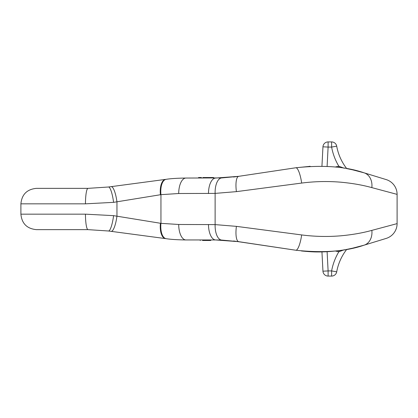 <?xml version="1.0" encoding="UTF-8"?>
<svg xmlns="http://www.w3.org/2000/svg" width="418" height="418" viewBox="0 0 418 418"><rect width="100%" height="100%" fill="white"/><g stroke="black" fill="none" stroke-linecap="round" stroke-linejoin="round"><path stroke-width="0.63" d="M221.786 177.922A15.482 7.263 -92.2 0 0 215.118 193.393L215.118 224.607L236.41 226.363L301.665 234.932C314.712 236.614 327.764 236.907 340.822 235.804C352.254 234.749 362.594 232.941 371.842 230.381L397.1 223.625L397.1 194.375L371.842 187.619C362.594 185.059 352.254 183.256 340.822 182.196C327.775 181.093 314.723 181.386 301.665 183.068L236.41 191.637L215.118 193.393L178.711 193.518L160.946 194.657L113.591 202.349L85.46 203.838L20.9 203.838C21.814 194.438 26.977 189.276 36.382 188.361L88.026 188.361L108.487 187.003L166.244 179.301C170.607 178.601 177.185 178.178 185.979 178.042L221.786 177.922L238.72 176.328L295.819 167.764L310.193 166.327M208.488 224.482A15.482 7.268 -90 0 0 215.756 239.958L185.979 239.958C177.185 239.822 170.607 239.399 166.244 238.699L108.487 230.997L88.026 229.639L36.382 229.639C26.977 228.724 21.814 223.562 20.9 214.162L85.46 214.162L113.591 215.651L160.946 223.343L178.711 224.482L215.118 224.607A15.482 7.263 -87.8 0 0 221.786 240.078L215.756 239.958L238.72 241.672L221.786 240.078M236.41 191.637A15.482 4.561 -98.5 0 1 238.72 176.328L295.819 167.764C323.177 164.859 345.916 166.542 364.041 172.812L386.143 179.573A15.482 15.482 0 0 1 397.1 194.375M346.71 168.59L354.36 170.194M371.842 187.619A15.482 12.117 -73 0 0 364.041 172.812L351.831 169.619A7.738 4.211 -77.7 0 0 351.345 169.567M113.591 202.349A15.482 3.03 -97.6 0 0 108.487 187.003L88.026 188.361L108.487 187.003L142.695 182.441M233.537 177.013L238.72 176.328L215.756 178.042A15.482 7.268 -90 0 0 208.488 193.518M321.944 166.165L322.957 146.807A5.162 5.162 0 0 1 328.109 141.921L331.626 141.921L328.109 141.921A5.162 5.162 0 0 0 322.957 146.807L328.109 147.079L327.101 166.374M339.118 167.493L338.836 166.212L344.254 168.245M336.704 146.159A5.162 5.162 0 0 0 331.626 141.921A5.162 5.162 0 0 1 336.704 146.159A51.602 51.602 0 0 0 346.778 168.679A51.602 51.602 0 0 1 336.704 146.159L331.626 147.079L328.109 147.079L328.109 141.921M308.98 166.395L310.172 166.291M301.665 183.068A15.482 3.516 -98.5 0 0 295.819 167.764M178.711 193.518A15.482 7.268 -90 0 1 185.979 178.042M166.244 238.699A15.482 7.221 -82.7 0 1 160.946 223.343L160.946 194.657A15.482 7.221 -97.3 0 1 166.244 179.301M160.428 194.741A15.482 7.09 -97.6 0 1 165.518 179.395M111.178 231.358A15.482 3.699 -82.4 0 0 116.956 216.012L116.956 201.988A15.482 3.699 -97.6 0 0 111.178 186.642M85.46 203.838A15.482 2.571 -90 0 1 88.026 188.361M358.754 171.296A7.738 7.514 -75 0 0 358.283 171.187M397.1 223.625A15.482 15.482 0 0 1 386.143 238.427L364.041 245.188C345.921 251.458 323.182 253.141 295.819 250.236L238.72 241.672A15.482 4.561 -81.5 0 1 236.41 226.363M354.36 247.806L346.71 249.41M310.193 251.673L295.819 250.236L233.918 241.029M301.806 251.019L321.949 251.918M301.456 250.972A7.738 0.298 -83.6 0 0 301.472 250.978C313.223 252.091 317.508 252.19 328.694 251.631C339.071 250.769 346.783 249.687 351.831 248.381L364.041 245.188A15.482 12.117 -107 0 0 371.842 230.381M88.026 229.639L108.487 230.997L88.026 229.639A15.482 2.571 -90 0 1 85.46 214.162M327.101 251.626L328.109 270.921L322.957 271.193L321.944 251.835M328.109 276.079L331.626 276.079L328.109 276.079A5.162 5.162 0 0 1 322.957 271.193A5.162 5.162 0 0 0 328.109 276.079L328.109 270.921L331.626 270.921L336.704 271.841A51.602 51.602 0 0 1 346.778 249.321A51.602 51.602 0 0 0 336.704 271.841A5.162 5.162 0 0 1 331.626 276.079A5.162 5.162 0 0 0 336.704 271.841M344.254 249.755L338.836 251.788L339.118 250.507M233.584 240.993L233.996 241.04M310.172 251.709L308.975 251.605M295.819 250.236A15.482 3.516 -81.5 0 0 301.665 234.932M185.979 239.958A15.482 7.268 -90 0 1 178.711 224.482M165.518 238.605A15.482 7.09 -82.4 0 1 160.428 223.259M108.487 230.997A15.482 3.03 -82.4 0 0 113.591 215.651M351.345 248.433A7.738 4.211 -102.3 0 0 351.831 248.381M358.283 246.813A7.738 7.514 -105 0 0 358.754 246.704M210.776 239.958L210.776 240.475L202.563 240.475M200.232 239.958L200.232 240.475L200.102 239.958M202.949 178.042L202.923 177.525L213.603 177.525L213.629 178.042M213.431 177.525L213.462 178.042M203.091 177.525L203.122 178.042M201.387 178.042L201.387 177.525L198.884 177.525M335.152 167.022L338.836 166.212A56.759 56.759 0 0 1 331.626 147.079L331.626 141.921M331.626 276.079L331.626 270.921A56.759 56.759 0 0 1 338.836 251.788L335.152 250.978M208.441 240.475L208.441 239.958M201.032 178.042L201.032 177.525M20.9 203.838L20.9 214.162M198.529 178.042L198.529 177.525"/></g></svg>
